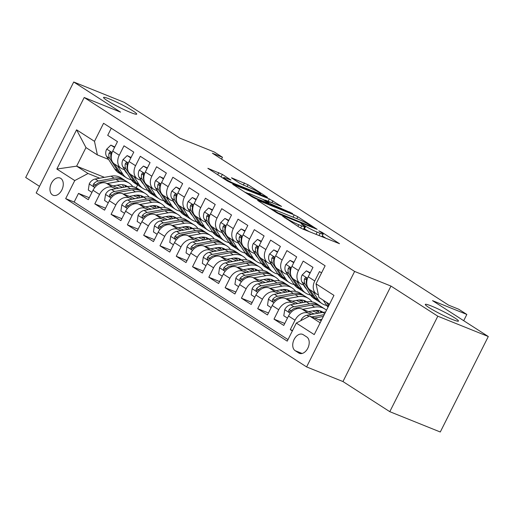 <?xml version="1.0" encoding="UTF-8"?>
<svg xmlns="http://www.w3.org/2000/svg" width="514" height="514" viewBox="0 0 514 514"><rect width="100%" height="100%" fill="white"/><g stroke="black" fill="none" stroke-linecap="round" stroke-linejoin="round"><path stroke-width="0.77" d="M282.578 216.169L299.296 227.259L302.881 229.09L339.51 243.7L321.957 232.289L318.789 230.837L321.378 232.585A9.111 0.855 26.7 0 1 323.177 234.127A9.111 0.855 26.7 0 1 320.151 233.324L317.183 232.129A9.111 0.855 26.7 0 1 305.721 226.282L301.011 223.59L302.945 225.164A9.111 0.855 26.7 0 1 304.744 226.706A9.111 0.855 26.7 0 1 301.718 225.903L298.743 224.708A9.111 0.855 26.7 0 1 287.281 218.861L282.578 216.169M130.569 112.495A18.568 1.748 26.7 0 0 136.73 114.127A18.568 1.748 26.7 0 0 127.658 107.786A18.568 1.748 26.7 0 0 109.713 99.08A18.568 1.748 26.7 0 0 103.552 97.448A18.568 1.748 26.7 0 0 112.624 103.789A18.568 1.748 26.7 0 0 130.569 112.495M452.301 319.445A18.568 1.748 26.7 0 0 458.462 321.083A18.568 1.748 26.7 0 0 449.39 314.735A18.568 1.748 26.7 0 0 431.452 306.036A18.568 1.748 26.7 0 0 425.29 304.397A18.568 1.748 26.7 0 0 434.362 310.745A18.568 1.748 26.7 0 0 452.301 319.445M52.46 194.902A9.284 6.136 -68.1 0 0 53.148 195.256A9.284 6.136 -68.1 0 0 62.078 189.473A9.284 6.136 -68.1 0 0 60.768 178.39A9.284 6.136 -68.1 0 0 60.08 178.037A9.284 6.136 -68.1 0 0 51.149 183.819A9.284 6.136 -68.1 0 0 52.46 194.902M222.369 174.413L207.836 168.303L227.265 180.922L230.844 182.753L267.473 197.363L248.044 184.744L231.422 177.799L240.057 183.479L249.637 187.719A7.62 0.72 26.7 0 1 257 191.285A7.62 0.72 26.7 0 1 260.72 193.887A7.62 0.72 26.7 0 1 258.195 193.219L234.699 183.761A7.62 0.72 26.7 0 1 227.342 180.196A7.62 0.72 26.7 0 1 223.622 177.587A7.62 0.72 26.7 0 1 226.147 178.262L231.004 180.086L222.369 174.413L221.091 176.957M437.812 316.2L390.974 286.073L342.96 381.549L389.792 411.675L437.812 316.2L488.3 336.522L432.505 300.632L466.84 314.452L458.694 309.216L448.594 305.149L212.385 153.211L222.478 157.271L214.338 152.035L180.003 138.215L124.208 102.325L73.72 82.002L25.7 177.478L39.507 186.357M390.974 286.073L354.621 271.443L84.2 97.499L120.552 112.129L73.72 82.002M258.51 200.544L257.565 200.293L258.124 200.775L276.995 212.912L280.573 214.736L317.202 229.353L297.773 216.735L294.188 214.903L258.51 200.544L258.324 200.903M252.13 196.92L232.701 184.301L269.323 198.912L281.543 206.416L265.185 200.087L271.103 204.013L292.646 213.522L255.709 198.745L252.13 196.92M488.3 336.522L440.28 431.998L389.792 411.675M89.269 197.723L78.507 193.399L88.286 199.683L93.021 190.264L99.536 194.459A11.604 8.642 -57.2 0 1 112.804 187.385L116.01 188.677M105.556 208.202L94.801 203.872L104.573 210.162L109.309 200.743L115.83 204.938A11.604 8.642 -57.2 0 1 129.098 197.864L132.297 199.156M121.85 218.681L111.088 214.351L120.867 220.641L125.602 211.222L132.117 215.411A11.604 8.642 -57.2 0 1 145.385 208.343L148.591 209.635M138.137 229.16L127.382 224.83L137.154 231.12L141.89 221.701L148.405 225.89A11.604 8.642 -57.2 0 1 161.679 218.823L164.878 220.114M154.431 239.64L143.669 235.309L153.448 241.599L158.183 232.18L164.698 236.369A11.604 8.642 -57.2 0 1 177.966 229.302L181.172 230.587M170.719 250.119L159.963 245.788L169.736 252.078L174.471 242.659L180.986 246.848A11.604 8.642 -57.2 0 1 194.26 239.781L197.46 241.066M187.012 260.598L176.251 256.268L186.023 262.558L190.765 253.139L197.28 257.328A11.604 8.642 -57.2 0 1 210.547 250.26L213.753 251.545M203.3 271.077L192.544 266.747L202.317 273.03L207.052 263.618L213.567 267.807A11.604 8.642 -57.2 0 1 226.841 260.739L230.041 262.024M219.594 281.556L208.832 277.226L218.604 283.51L223.346 274.097L229.861 278.286A11.604 8.642 -57.2 0 1 243.128 271.219L246.334 272.504M235.881 292.036L225.126 287.705L234.898 293.989L239.633 284.57L246.148 288.765A11.604 8.642 -57.2 0 1 259.422 281.691L262.622 282.983M252.175 302.515L241.413 298.184L251.185 304.468L255.927 295.049L262.442 299.244A11.604 8.642 -57.2 0 1 275.71 292.17L278.916 293.462M268.462 312.994L257.707 308.663L267.479 314.947L272.214 305.528L278.729 309.724A11.604 8.642 -57.2 0 1 292.003 302.65L295.203 303.941M284.756 323.467L273.994 319.143L283.767 325.426L288.508 316.007A11.604 8.642 -57.2 0 1 301.776 308.94L314.183 313.932M321.552 272.889L319.483 271.559L314.748 280.978A11.604 8.642 -57.2 0 0 316.547 293.989A11.604 8.642 -57.2 0 0 317.633 294.554L318.378 294.85M316.547 293.989L310.032 289.8A11.604 8.642 -57.2 0 1 308.233 276.789L312.968 267.37L303.196 261.08L298.461 270.499A11.604 8.642 -57.2 0 0 300.26 283.51A11.604 8.642 -57.2 0 0 301.345 284.075L304.037 285.154M300.26 283.51L293.745 279.32A11.604 8.642 122.8 0 1 291.939 266.31L296.681 256.891L286.902 250.601L282.167 260.02A11.604 8.642 -57.2 0 0 283.966 273.03A11.604 8.642 -57.2 0 0 285.052 273.596L287.75 274.682M283.966 273.03L277.451 268.841A11.604 8.642 122.8 0 1 275.652 255.831L280.387 246.412L270.615 240.128L265.879 249.541A11.604 8.642 -57.2 0 0 267.678 262.551A11.604 8.642 -57.2 0 0 268.764 263.117L271.456 264.202M267.678 262.551L261.163 258.362A11.604 8.642 122.8 0 1 259.358 245.351L264.1 235.932L254.321 229.649L249.586 239.061A11.604 8.642 -57.2 0 0 251.385 252.078A11.604 8.642 -57.2 0 0 252.477 252.637L255.169 253.723M251.385 252.078L244.87 247.883A11.604 8.642 122.8 0 1 243.071 234.872L247.806 225.453L238.033 219.17L233.298 228.589A11.604 8.642 -57.2 0 0 235.097 241.599A11.604 8.642 -57.2 0 0 236.183 242.158L238.875 243.244M235.097 241.599L228.582 237.404A11.604 8.642 122.8 0 1 226.777 224.393L231.518 214.974L221.74 208.69L217.004 218.109A11.604 8.642 -57.2 0 0 218.803 231.12A11.604 8.642 -57.2 0 0 219.896 231.679L222.588 232.765M218.803 231.12L212.288 226.925A11.604 8.642 122.8 0 1 210.489 213.914L215.225 204.495L205.452 198.211L200.717 207.63A11.604 8.642 -57.2 0 0 202.516 220.641A11.604 8.642 -57.2 0 0 203.602 221.2L206.294 222.286M202.516 220.641L196.001 216.445A11.604 8.642 122.8 0 1 194.196 203.435L198.937 194.016L189.158 187.732L184.423 197.151A11.604 8.642 -57.2 0 0 186.222 210.162A11.604 8.642 -57.2 0 0 187.314 210.721L190.007 211.807M186.222 210.162L179.707 205.973A11.604 8.642 122.8 0 1 177.908 192.956L182.643 183.543L172.871 177.253L168.136 186.672A11.604 8.642 -57.2 0 0 169.935 199.683A11.604 8.642 -57.2 0 0 171.021 200.242L173.719 201.327M169.935 199.683L163.42 195.493A11.604 8.642 122.8 0 1 161.621 182.483L166.356 173.064L156.577 166.774L151.842 176.193A11.604 8.642 -57.2 0 0 153.641 189.203A11.604 8.642 -57.2 0 0 154.733 189.762L157.425 190.848M153.641 189.203L147.126 185.014A11.604 8.642 122.8 0 1 145.327 172.004L150.062 162.585L140.29 156.295L135.555 165.714A11.604 8.642 -57.2 0 0 137.354 178.724A11.604 8.642 -57.2 0 0 138.439 179.29L141.138 180.369M137.354 178.724L130.839 174.535A11.604 8.642 122.8 0 1 129.04 161.524L133.775 152.105L124.002 145.815L119.261 155.234A11.604 8.642 -57.2 0 0 121.06 168.245A11.604 8.642 -57.2 0 0 122.152 168.81L124.844 169.89M133.357 195.661L139.018 197.935M93.021 190.264A11.604 8.642 122.8 0 1 106.289 183.196L118.695 188.188M136.107 195.198L139.435 196.534M149.651 206.14L155.312 208.414M109.309 200.743A11.604 8.642 122.8 0 1 122.583 193.675L134.989 198.667M152.401 205.677L155.723 207.013M165.938 216.619L171.599 218.893M125.602 211.222A11.604 8.642 122.8 0 1 138.87 204.154L151.277 209.147M168.688 216.156L172.017 217.493M182.232 227.092L187.893 229.372M141.89 221.701A11.604 8.642 122.8 0 1 155.164 214.634L167.57 219.626M184.982 226.635L188.304 227.972M198.52 237.571L204.18 239.852M158.183 232.18A11.604 8.642 122.8 0 1 171.451 225.113L183.858 230.105M201.27 237.115L204.598 238.451M214.813 248.05L220.467 250.331M174.471 242.659A11.604 8.642 122.8 0 1 187.745 235.585L200.152 240.584M217.563 247.587L220.885 248.93M231.101 258.529L236.761 260.81M190.765 253.139A11.604 8.642 122.8 0 1 204.032 246.065L216.439 251.063M233.851 258.067L237.179 259.409M247.395 269.008L253.049 271.289M207.052 263.618A11.604 8.642 122.8 0 1 220.326 256.544L232.726 261.536M250.145 268.546L253.466 269.889M263.682 279.487L269.342 281.768M223.346 274.097A11.604 8.642 122.8 0 1 236.613 267.023L249.02 272.015M266.432 279.025L269.76 280.361M279.976 289.967L285.63 292.241M239.633 284.57A11.604 8.642 122.8 0 1 252.901 277.502L265.308 282.494M282.726 289.504L286.047 290.84M296.263 300.446L301.924 302.72M255.927 295.049A11.604 8.642 122.8 0 1 269.195 287.981L281.601 292.974M299.013 299.983L302.341 301.32M312.557 310.925L318.211 313.199M272.214 305.528A11.604 8.642 122.8 0 1 285.482 298.461L297.889 303.453M315.307 310.462L318.629 311.799M306.781 336.978L303.202 334.672A8.995 5.943 -68.1 0 0 302.534 334.331A8.995 5.943 -68.1 0 0 293.886 339.934A8.995 5.943 -68.1 0 0 295.152 350.67L298.737 352.977A8.995 5.943 -68.1 0 0 299.405 353.324A8.995 5.943 -68.1 0 0 308.053 347.715A8.995 5.943 -68.1 0 0 306.781 336.978M354.621 271.443L306.601 366.919L36.179 192.968L84.2 97.499M78.507 193.399L74.164 202.041L65.676 198.629L287.23 341.135L296.315 323.075L309.582 316.001L321.231 320.691M65.676 198.629L74.761 180.562L56.842 169.035L76.573 129.817L94.492 141.344L103.571 123.283L325.124 265.789L316.039 283.85L333.959 295.377L314.234 334.601L296.315 323.075M292.562 330.534L290.288 329.615L295.023 320.203A11.604 8.642 -57.2 0 1 308.291 313.129L311.497 314.42M111.281 128.237L107.709 135.336L117.481 141.626L112.746 151.045A11.604 8.642 122.8 0 0 114.545 164.056L121.06 168.245M273.994 319.143L278.729 309.724M257.707 308.663L262.442 299.244M241.413 298.184L246.148 288.765M225.126 287.705L229.861 278.286M208.832 277.226L213.567 267.807M192.544 266.747L197.28 257.328M176.251 256.268L180.986 246.848M159.963 245.788L164.698 236.369M143.669 235.309L148.405 225.89M127.382 224.83L132.117 215.411M111.088 214.351L115.83 204.938M94.801 203.872L99.536 194.459M74.164 202.041L288.007 339.593M290.288 329.615L292.35 330.945M104.419 177.343L76.631 166.157L88.035 173.494L99.716 178.197M117.07 185.181L122.73 187.456M309.582 316.001L320.164 322.811M329.506 304.23L318.931 297.426L316.039 283.85M342.96 381.549L306.601 366.919M221.56 159.109L222.478 157.271M463.699 320.697L466.84 314.452M108.557 159.417L97.377 154.913L85.973 147.582L76.631 166.157L56.842 169.035M137.591 184.969L136.204 187.732M318.577 311.677L316.573 310.385M302.283 301.198L300.285 299.906M285.996 290.718L283.991 289.427M269.702 280.239L267.704 278.954M253.415 269.76L251.41 268.475M237.121 259.281L235.123 257.996M220.834 248.802L218.829 247.517M204.54 238.323L202.542 237.038M188.252 227.843L186.248 226.558M171.959 217.364L169.961 216.079M155.671 206.885L153.667 205.6M94.492 141.344L97.377 154.913M88.035 173.494L74.761 180.562M139.378 196.412L137.379 195.121M76.573 129.817L85.973 147.582M303.427 229.308A9.111 0.855 26.7 0 0 303.446 229.289L304.744 226.706M309.646 231.808A9.111 0.855 26.7 0 1 304.423 228.865L303.845 228.492M321.867 236.729A9.111 0.855 26.7 0 0 321.88 236.71L323.177 234.127M326.358 238.535L322.278 235.913M273.904 209.847L269.413 208.035M278.01 212.899L311.837 226.783L309.788 225.132A9.111 0.855 26.7 0 0 298.326 219.285L276.917 210.669A9.111 0.855 26.7 0 0 273.891 209.866A9.111 0.855 26.7 0 0 275.69 211.408L278.01 212.899L277.772 213.374M244.548 192.043L248.564 193.662M267.717 203.576L267.942 203.126L268.886 203.377L262.969 199.451L265.076 200.306M262.969 199.451L251.108 194.292A7.62 0.72 26.7 0 0 248.583 193.624A7.62 0.72 26.7 0 0 252.303 196.226A7.62 0.72 26.7 0 0 259.666 199.798L267.942 203.126M318.969 319.779L321.957 319.239M300.953 320.601L301.043 320.029A7.691 5.725 -57.2 0 1 306.999 315.236L322.773 312.377A22.192 16.525 -57.2 0 1 325.542 312.107M314.594 318.018L323.37 316.431M324.263 314.658L311.837 316.907M323.319 300.253L326.448 305.072A22.192 16.525 122.8 0 0 328.06 307.102M326.416 302.238L328.722 305.798M329.217 304.808L328.369 303.498M308.522 311.651L314.298 310.61A18.42 13.717 -57.2 0 1 322.663 312.069A18.42 13.717 -57.2 0 1 323.043 312.326M302.675 309.299L314.626 307.134A22.192 16.525 -57.2 0 1 324.7 308.901A22.192 16.525 -57.2 0 1 326.467 310.276M287.448 318.115L283.786 315.757L284.756 309.55A7.691 5.725 -57.2 0 1 290.712 304.757L306.485 301.898A22.192 16.525 -57.2 0 1 316.56 303.658L319.65 305.65A22.192 16.525 122.8 0 0 309.576 303.89L293.802 306.749A7.691 5.725 122.8 0 0 289.074 309.704L288.617 310.732L289.164 311.857L291.027 310.964A7.691 5.725 -57.2 0 1 295.762 308.002L311.535 305.143A22.192 16.525 -57.2 0 1 321.61 306.909L324.7 308.901M317.948 310.45A18.42 13.717 -57.2 0 1 319.091 313.045M320.601 306.325A22.192 16.525 122.8 0 0 319.65 305.65M322.175 312.48A18.42 13.717 122.8 0 0 321.025 311.214M319.894 310.822A18.42 13.717 -57.2 0 1 321.173 312.666M292.235 301.178L298.011 300.131A18.42 13.717 -57.2 0 1 306.37 301.589A18.42 13.717 -57.2 0 1 306.755 301.846M286.388 298.82L298.338 296.655A22.192 16.525 -57.2 0 1 308.413 298.422A22.192 16.525 -57.2 0 1 311.959 301.859M271.154 307.635L267.498 305.277L268.462 299.071A7.691 5.725 -57.2 0 1 274.418 294.278L290.192 291.419A22.192 16.525 -57.2 0 1 300.266 293.179L303.363 295.171A22.192 16.525 122.8 0 0 293.288 293.41L277.515 296.27A7.691 5.725 122.8 0 0 272.78 299.225L272.33 300.26L272.85 301.365L274.733 300.484A7.691 5.725 -57.2 0 1 279.468 297.522L295.242 294.663A22.192 16.525 -57.2 0 1 305.316 296.43L308.413 298.422M301.66 299.97A18.42 13.717 -57.2 0 1 302.804 302.566M304.307 295.846A22.192 16.525 122.8 0 0 303.363 295.171M305.888 302.007A18.42 13.717 122.8 0 0 304.731 300.735M303.607 300.343A18.42 13.717 -57.2 0 1 304.879 302.187M275.941 290.699L281.717 289.652A18.42 13.717 -57.2 0 1 290.082 291.117A18.42 13.717 -57.2 0 1 290.461 291.374M270.094 288.341L282.045 286.176A22.192 16.525 -57.2 0 1 292.119 287.943A22.192 16.525 -57.2 0 1 295.666 291.38M254.867 297.156L251.205 294.798L252.175 288.592A7.691 5.725 -57.2 0 1 258.131 283.799L273.904 280.94A22.192 16.525 -57.2 0 1 283.979 282.7L287.069 284.692A22.192 16.525 122.8 0 0 276.995 282.931L261.221 285.79A7.691 5.725 122.8 0 0 256.492 288.746L256.036 289.78L256.582 290.898L258.446 290.005A7.691 5.725 -57.2 0 1 263.181 287.043L278.954 284.191A22.192 16.525 -57.2 0 1 289.029 285.951L292.119 287.943M285.366 289.491A18.42 13.717 -57.2 0 1 286.51 292.087M288.02 285.366A22.192 16.525 122.8 0 0 287.069 284.692M289.594 291.528A18.42 13.717 122.8 0 0 288.444 290.256M287.313 289.864A18.42 13.717 -57.2 0 1 288.592 291.708M259.654 280.22L265.43 279.173A18.42 13.717 -57.2 0 1 273.789 280.638A18.42 13.717 -57.2 0 1 274.174 280.895M253.807 277.868L265.757 275.697A22.192 16.525 -57.2 0 1 275.832 277.464A22.192 16.525 -57.2 0 1 279.378 280.901M238.58 286.677L234.917 284.319L235.881 278.113A7.691 5.725 -57.2 0 1 241.837 273.319L257.61 270.46A22.192 16.525 -57.2 0 1 267.685 272.227L270.782 274.213A22.192 16.525 122.8 0 0 260.707 272.452L244.934 275.311A7.691 5.725 122.8 0 0 240.199 278.267L239.749 279.301L240.269 280.406L242.152 279.526A7.691 5.725 -57.2 0 1 246.887 276.564L262.66 273.711A22.192 16.525 -57.2 0 1 272.735 275.472L275.832 277.464M269.079 279.012A18.42 13.717 -57.2 0 1 270.223 281.608M271.726 274.887A22.192 16.525 122.8 0 0 270.782 274.213M273.307 281.049A18.42 13.717 122.8 0 0 272.15 279.783M271.026 279.385A18.42 13.717 -57.2 0 1 272.298 281.229M310.032 273.217L306.37 270.859L302.142 274.971A7.691 5.725 122.8 0 0 302.084 282.141L310.154 294.593A22.192 16.525 122.8 0 0 313.958 298.416L317.054 300.407A22.192 16.525 122.8 0 0 318.057 300.992M313.058 291.746L318.301 299.835A22.192 16.525 122.8 0 0 322.105 303.658A22.192 16.525 122.8 0 0 326.705 305.457M310.27 272.735L306.37 270.859M306.929 285.039A7.691 5.725 -57.2 0 1 306.472 280.258L306.453 278.569L305.933 277.926L305.168 278.003L304.513 278.999A7.691 5.725 122.8 0 0 305.181 284.133L313.251 296.584A22.192 16.525 122.8 0 0 317.054 300.407M322.105 303.658L319.008 301.667A22.192 16.525 -57.2 0 1 315.204 297.844L309.961 289.755M293.738 262.738L290.076 260.38L285.855 264.492A7.691 5.725 122.8 0 0 285.79 271.662L293.867 284.113A22.192 16.525 122.8 0 0 297.67 287.936L300.761 289.928A22.192 16.525 122.8 0 0 301.769 290.513M304.404 286.388A18.42 13.717 122.8 0 0 304.86 286.426M296.771 281.267L302.007 289.356A22.192 16.525 122.8 0 0 305.811 293.179A22.192 16.525 122.8 0 0 310.411 294.978M303.459 284.923L304.699 286.831A18.42 13.717 122.8 0 0 306.517 288.984M293.976 262.256L290.076 260.38M290.635 274.56A7.691 5.725 -57.2 0 1 290.179 269.779L290.166 268.09L289.639 267.447L288.874 267.524L288.226 268.52A7.691 5.725 122.8 0 0 288.887 273.654L296.957 286.105A22.192 16.525 122.8 0 0 300.761 289.928M305.811 293.179L302.72 291.187A22.192 16.525 -57.2 0 1 298.917 287.365L293.674 279.275M305.952 288.11A18.42 13.717 -57.2 0 1 305.567 288.007M277.451 252.258L273.789 249.9L269.561 254.012A7.691 5.725 122.8 0 0 269.503 261.183L277.573 273.634A22.192 16.525 122.8 0 0 281.376 277.457L284.473 279.449A22.192 16.525 122.8 0 0 285.482 280.034M288.116 275.909A18.42 13.717 122.8 0 0 288.572 275.947M280.477 270.788L285.72 278.877A22.192 16.525 122.8 0 0 289.523 282.7A22.192 16.525 122.8 0 0 294.124 284.499M287.172 274.444L288.405 276.352A18.42 13.717 122.8 0 0 290.23 278.504M277.688 251.776L273.789 249.9M274.347 264.08A7.691 5.725 -57.2 0 1 273.891 259.3L273.872 257.61L273.352 256.968L272.587 257.045L271.932 258.041A7.691 5.725 122.8 0 0 272.6 263.174L280.67 275.626A22.192 16.525 122.8 0 0 284.473 279.449M289.523 282.7L286.426 280.708A22.192 16.525 -57.2 0 1 282.623 276.885L277.38 268.796M289.658 277.631A18.42 13.717 -57.2 0 1 289.279 277.528M261.157 241.779L257.495 239.421L253.273 243.54A7.691 5.725 122.8 0 0 253.209 250.703L261.285 263.155A22.192 16.525 122.8 0 0 265.089 266.978L268.179 268.97A22.192 16.525 122.8 0 0 269.188 269.554M271.829 265.43A18.42 13.717 122.8 0 0 272.279 265.468M264.19 260.309L269.426 268.398A22.192 16.525 122.8 0 0 273.23 272.221A22.192 16.525 122.8 0 0 277.83 274.02M270.878 263.965L272.118 265.873A18.42 13.717 122.8 0 0 273.936 268.025M261.395 241.304L257.495 239.421M258.054 253.601A7.691 5.725 -57.2 0 1 257.598 248.821L257.585 247.131L257.058 246.489L256.293 246.566L255.644 247.562A7.691 5.725 122.8 0 0 256.306 252.695L264.376 265.147A22.192 16.525 122.8 0 0 268.179 268.97M273.23 272.221L270.139 270.229A22.192 16.525 -57.2 0 1 266.336 266.406L261.093 258.317M273.371 267.151A18.42 13.717 -57.2 0 1 272.985 267.049M243.36 269.741L249.136 268.693A18.42 13.717 -57.2 0 1 257.501 270.158A18.42 13.717 -57.2 0 1 257.88 270.415M237.513 267.389L249.463 265.224A22.192 16.525 -57.2 0 1 259.538 266.984A22.192 16.525 -57.2 0 1 263.084 270.422M222.286 276.198L218.623 273.84L219.594 267.633A7.691 5.725 -57.2 0 1 225.55 262.84L241.323 259.981A22.192 16.525 -57.2 0 1 251.397 261.748L254.488 263.733A22.192 16.525 122.8 0 0 244.413 261.973L228.64 264.832A7.691 5.725 122.8 0 0 223.911 267.788L223.455 268.822L223.982 269.934L225.864 269.047A7.691 5.725 -57.2 0 1 230.6 266.091L246.373 263.232A22.192 16.525 -57.2 0 1 256.447 264.993L259.538 266.984M252.785 268.533A18.42 13.717 -57.2 0 1 253.929 271.129M255.439 264.414A22.192 16.525 122.8 0 0 254.488 263.733M257.013 270.57A18.42 13.717 122.8 0 0 255.863 269.304M254.732 268.906A18.42 13.717 -57.2 0 1 256.011 270.749M244.87 231.3L241.207 228.942L236.98 233.06A7.691 5.725 122.8 0 0 236.922 240.224L244.992 252.682A22.192 16.525 122.8 0 0 248.795 256.499L251.892 258.491A22.192 16.525 122.8 0 0 252.901 259.075M255.535 254.95A18.42 13.717 122.8 0 0 255.991 254.989M247.896 249.83L253.139 257.919A22.192 16.525 122.8 0 0 256.942 261.742A22.192 16.525 122.8 0 0 261.542 263.541M254.591 253.486L255.824 255.394A18.42 13.717 122.8 0 0 257.649 257.546M245.107 230.825L241.207 228.942M241.766 243.122A7.691 5.725 -57.2 0 1 241.31 238.342L241.291 236.652L240.77 236.016L240.006 236.087L239.351 237.082A7.691 5.725 122.8 0 0 240.019 242.216L248.089 254.668A22.192 16.525 122.8 0 0 251.892 258.491M256.942 261.742L253.845 259.75A22.192 16.525 -57.2 0 1 250.042 255.927L244.799 247.838M257.077 256.672A18.42 13.717 -57.2 0 1 256.698 256.57M227.072 259.262L232.848 258.214A18.42 13.717 -57.2 0 1 241.207 259.679A18.42 13.717 -57.2 0 1 241.593 259.936M221.226 256.91L233.176 254.745A22.192 16.525 -57.2 0 1 243.25 256.505A22.192 16.525 -57.2 0 1 246.797 259.943M205.998 265.719L202.336 263.367L203.3 257.154A7.691 5.725 -57.2 0 1 209.256 252.361L225.029 249.502A22.192 16.525 -57.2 0 1 235.104 251.269L238.2 253.261A22.192 16.525 122.8 0 0 228.126 251.494L212.353 254.353A7.691 5.725 122.8 0 0 207.617 257.315L207.168 258.343L207.688 259.454L209.577 258.568A7.691 5.725 -57.2 0 1 214.306 255.612L230.079 252.753A22.192 16.525 -57.2 0 1 240.154 254.514L243.25 256.505M236.498 258.054A18.42 13.717 -57.2 0 1 237.641 260.649M239.145 253.935A22.192 16.525 122.8 0 0 238.2 253.261M240.725 260.09A18.42 13.717 122.8 0 0 239.575 258.825M238.445 258.433A18.42 13.717 -57.2 0 1 239.717 260.27M228.576 220.821L224.914 218.469L220.692 222.581A7.691 5.725 122.8 0 0 220.634 229.745L228.704 242.203A22.192 16.525 122.8 0 0 232.508 246.026L235.598 248.011A22.192 16.525 122.8 0 0 236.607 248.596M239.248 244.471A18.42 13.717 122.8 0 0 239.697 244.51M231.608 239.351L236.845 247.44A22.192 16.525 122.8 0 0 240.648 251.262A22.192 16.525 122.8 0 0 245.249 253.061M238.297 243.006L239.537 244.921A18.42 13.717 122.8 0 0 241.355 247.067M228.82 220.345L224.914 218.469M225.473 232.643A7.691 5.725 -57.2 0 1 225.016 227.863L225.003 226.173L224.457 225.524L223.712 225.607L223.063 226.603A7.691 5.725 122.8 0 0 223.725 231.737L231.795 244.195A22.192 16.525 122.8 0 0 235.598 248.011M240.648 251.262L237.558 249.271A22.192 16.525 -57.2 0 1 233.754 245.448L228.512 237.359M240.79 246.193A18.42 13.717 -57.2 0 1 240.411 246.09M210.779 248.782L216.555 247.735A18.42 13.717 -57.2 0 1 224.92 249.2A18.42 13.717 -57.2 0 1 225.299 249.457M204.932 246.431L216.882 244.266A22.192 16.525 -57.2 0 1 226.963 246.026A22.192 16.525 -57.2 0 1 230.503 249.47M189.705 255.24L186.042 252.888L187.012 246.675A7.691 5.725 -57.2 0 1 192.968 241.882L208.742 239.023A22.192 16.525 -57.2 0 1 218.816 240.79L221.913 242.781A22.192 16.525 122.8 0 0 211.832 241.015L196.059 243.874A7.691 5.725 122.8 0 0 191.33 246.836L190.874 247.864L191.401 248.975L193.283 248.089A7.691 5.725 -57.2 0 1 198.018 245.133L213.792 242.274A22.192 16.525 -57.2 0 1 223.866 244.034L226.963 246.026M220.204 247.575A18.42 13.717 -57.2 0 1 221.348 250.17M222.858 243.456A22.192 16.525 122.8 0 0 221.913 242.781M224.438 249.611A18.42 13.717 122.8 0 0 223.282 248.346M222.151 247.954A18.42 13.717 -57.2 0 1 223.429 249.791M212.288 210.342L208.626 207.99L204.399 212.102A7.691 5.725 122.8 0 0 204.341 219.266L212.411 231.724A22.192 16.525 122.8 0 0 216.214 235.547L219.311 237.539A22.192 16.525 122.8 0 0 220.32 238.117M222.954 233.992A18.42 13.717 122.8 0 0 223.41 234.031M215.315 228.871L220.557 236.96A22.192 16.525 122.8 0 0 224.361 240.783A22.192 16.525 122.8 0 0 228.961 242.582M222.009 232.534L223.243 234.442A18.42 13.717 122.8 0 0 225.068 236.588M212.526 209.866L208.626 207.99M209.185 222.164A7.691 5.725 -57.2 0 1 208.729 217.383L208.71 215.694L208.189 215.058L207.425 215.135L206.769 216.124A7.691 5.725 122.8 0 0 207.438 221.258L215.507 233.716A22.192 16.525 122.8 0 0 219.311 237.539M224.361 240.783L221.264 238.792A22.192 16.525 -57.2 0 1 217.461 234.969L212.218 226.88M224.496 235.714A18.42 13.717 -57.2 0 1 224.117 235.611M194.491 238.303L200.267 237.256A18.42 13.717 -57.2 0 1 208.626 238.721A18.42 13.717 -57.2 0 1 209.012 238.978M188.644 235.952L200.595 233.786A22.192 16.525 -57.2 0 1 210.669 235.547A22.192 16.525 -57.2 0 1 214.216 238.991M173.417 244.76L169.755 242.409L170.719 236.196A7.691 5.725 -57.2 0 1 176.675 231.403L192.448 228.544A22.192 16.525 -57.2 0 1 202.522 230.311L205.619 232.302A22.192 16.525 122.8 0 0 195.545 230.535L179.772 233.395A7.691 5.725 122.8 0 0 175.036 236.356L174.587 237.384L175.113 238.496L176.996 237.609A7.691 5.725 -57.2 0 1 181.725 234.654L197.498 231.795A22.192 16.525 -57.2 0 1 207.572 233.555L210.669 235.547M203.917 237.102A18.42 13.717 -57.2 0 1 205.06 239.691M206.57 232.977A22.192 16.525 122.8 0 0 205.619 232.302M208.144 239.132A18.42 13.717 122.8 0 0 206.994 237.866M205.863 237.474A18.42 13.717 -57.2 0 1 207.136 239.312M195.995 199.862L192.332 197.511L188.111 201.623A7.691 5.725 122.8 0 0 188.053 208.787L196.123 221.245A22.192 16.525 122.8 0 0 199.927 225.068L203.017 227.059A22.192 16.525 122.8 0 0 204.026 227.638M206.667 223.513A18.42 13.717 122.8 0 0 207.116 223.551M199.027 218.392L204.264 226.481A22.192 16.525 122.8 0 0 208.067 230.304A22.192 16.525 122.8 0 0 212.667 232.103M205.716 222.054L206.956 223.963A18.42 13.717 122.8 0 0 208.774 226.109M196.239 199.387L192.332 197.511M192.891 211.684A7.691 5.725 -57.2 0 1 192.435 206.904L192.422 205.214L191.876 204.566L191.131 204.656L190.482 205.651A7.691 5.725 122.8 0 0 191.144 210.779L199.214 223.237A22.192 16.525 122.8 0 0 203.017 227.059M208.067 230.304L204.977 228.312A22.192 16.525 -57.2 0 1 201.173 224.489L195.93 216.4M208.209 225.235A18.42 13.717 -57.2 0 1 207.829 225.132M178.197 227.824L183.973 226.777A18.42 13.717 -57.2 0 1 192.339 228.242A18.42 13.717 -57.2 0 1 192.718 228.499M172.351 225.473L184.301 223.307A22.192 16.525 -57.2 0 1 194.382 225.068A22.192 16.525 -57.2 0 1 197.922 228.512M157.123 234.281L153.461 231.93L154.431 225.723A7.691 5.725 -57.2 0 1 160.387 220.924L176.161 218.064A22.192 16.525 -57.2 0 1 186.235 219.831L189.332 221.823A22.192 16.525 122.8 0 0 179.251 220.056L163.478 222.915A7.691 5.725 122.8 0 0 158.749 225.877L158.293 226.905L158.82 228.017L160.702 227.13A7.691 5.725 -57.2 0 1 165.437 224.175L181.211 221.316A22.192 16.525 -57.2 0 1 191.285 223.082L194.382 225.068M187.623 226.623A18.42 13.717 -57.2 0 1 188.767 229.212M190.276 222.498A22.192 16.525 122.8 0 0 189.332 221.823M191.857 228.653A18.42 13.717 122.8 0 0 190.7 227.387M189.57 226.995A18.42 13.717 -57.2 0 1 190.848 228.839M179.707 189.383L176.045 187.032L171.824 191.144A7.691 5.725 122.8 0 0 171.76 198.308L179.829 210.766A22.192 16.525 122.8 0 0 183.633 214.589L186.73 216.58A22.192 16.525 122.8 0 0 187.738 217.159M190.373 213.034A18.42 13.717 122.8 0 0 190.829 213.072M182.733 207.919L187.976 216.002A22.192 16.525 122.8 0 0 191.78 219.825A22.192 16.525 122.8 0 0 196.38 221.624M189.428 211.575L190.662 213.483A18.42 13.717 122.8 0 0 192.487 215.636M179.945 188.908L176.045 187.032M176.604 201.212A7.691 5.725 -57.2 0 1 176.148 196.425L176.135 194.735L175.608 194.099L174.844 194.176L174.188 195.172A7.691 5.725 122.8 0 0 174.856 200.299L182.926 212.757A22.192 16.525 122.8 0 0 186.73 216.58M191.78 219.825L188.683 217.833A22.192 16.525 -57.2 0 1 184.879 214.017L179.637 205.928M191.915 214.756A18.42 13.717 -57.2 0 1 191.536 214.653M161.91 217.345L167.686 216.298A18.42 13.717 -57.2 0 1 176.045 217.763A18.42 13.717 -57.2 0 1 176.43 218.02M156.063 214.993L168.014 212.828A22.192 16.525 -57.2 0 1 178.088 214.589A22.192 16.525 -57.2 0 1 181.635 218.032M140.836 223.802L137.174 221.45L138.137 215.244A7.691 5.725 -57.2 0 1 144.093 210.444L159.867 207.592A22.192 16.525 -57.2 0 1 169.941 209.352L173.038 211.344A22.192 16.525 122.8 0 0 162.964 209.577L147.19 212.436A7.691 5.725 122.8 0 0 142.455 215.398L142.005 216.426L142.532 217.538L144.415 216.657A7.691 5.725 -57.2 0 1 149.144 213.696L164.917 210.836A22.192 16.525 -57.2 0 1 174.991 212.603L178.088 214.589M171.335 216.143A18.42 13.717 -57.2 0 1 172.479 218.733M173.989 212.019A22.192 16.525 122.8 0 0 173.038 211.344M175.563 218.174A18.42 13.717 122.8 0 0 174.413 216.908M173.282 216.516A18.42 13.717 -57.2 0 1 174.554 218.36M163.413 178.904L159.751 176.553L155.53 180.665A7.691 5.725 122.8 0 0 155.472 187.828L163.542 200.287A22.192 16.525 122.8 0 0 167.346 204.109L170.436 206.101A22.192 16.525 122.8 0 0 171.445 206.679M174.085 202.555A18.42 13.717 122.8 0 0 174.535 202.593M166.446 197.44L171.689 205.523A22.192 16.525 122.8 0 0 175.486 209.346A22.192 16.525 122.8 0 0 180.086 211.151M173.134 201.096L174.374 203.004A18.42 13.717 122.8 0 0 176.193 205.157M163.658 178.429L159.751 176.553M160.31 190.733A7.691 5.725 -57.2 0 1 159.854 185.946L159.841 184.256L159.314 183.62L158.55 183.697L157.901 184.693A7.691 5.725 122.8 0 0 158.563 189.82L166.639 202.278A22.192 16.525 122.8 0 0 170.436 206.101M175.486 209.346L172.396 207.354A22.192 16.525 -57.2 0 1 168.592 203.538L163.349 195.448M175.627 204.276A18.42 13.717 -57.2 0 1 175.248 204.174M145.616 206.866L151.392 205.818A18.42 13.717 -57.2 0 1 159.758 207.283A18.42 13.717 -57.2 0 1 160.137 207.54M139.769 204.514L151.72 202.349A22.192 16.525 -57.2 0 1 161.801 204.116A22.192 16.525 -57.2 0 1 165.341 207.553M124.542 213.323L120.88 210.971L121.85 204.765A7.691 5.725 -57.2 0 1 127.806 199.972L143.579 197.113A22.192 16.525 -57.2 0 1 153.654 198.873L156.751 200.865A22.192 16.525 122.8 0 0 146.67 199.104L130.903 201.957A7.691 5.725 122.8 0 0 126.168 204.919L125.712 205.947L126.238 207.058L128.121 206.178A7.691 5.725 -57.2 0 1 132.856 203.216L148.63 200.357A22.192 16.525 -57.2 0 1 158.704 202.124L161.801 204.116M155.042 205.664A18.42 13.717 -57.2 0 1 156.185 208.254M157.695 201.539A22.192 16.525 122.8 0 0 156.751 200.865M159.276 207.695A18.42 13.717 122.8 0 0 158.119 206.429M156.988 206.037A18.42 13.717 -57.2 0 1 158.267 207.881M147.126 168.425L143.464 166.073L139.243 170.185A7.691 5.725 122.8 0 0 139.178 177.356L147.248 189.807A22.192 16.525 122.8 0 0 151.052 193.63L154.149 195.622A22.192 16.525 122.8 0 0 155.157 196.207M157.792 192.075A18.42 13.717 122.8 0 0 158.248 192.114M150.152 186.961L155.395 195.05A22.192 16.525 122.8 0 0 159.199 198.867A22.192 16.525 122.8 0 0 163.799 200.672M156.847 190.617L158.081 192.525A18.42 13.717 122.8 0 0 159.905 194.677M147.364 167.949L143.464 166.073M144.023 180.253A7.691 5.725 -57.2 0 1 143.567 175.473L143.554 173.783L143.027 173.141L142.262 173.218L141.613 174.214A7.691 5.725 122.8 0 0 142.275 179.341L150.345 191.799A22.192 16.525 122.8 0 0 154.149 195.622M159.199 198.867L156.102 196.881A22.192 16.525 -57.2 0 1 152.298 193.058L147.055 184.969M159.334 193.797A18.42 13.717 -57.2 0 1 158.954 193.694M129.329 196.387L135.105 195.346A18.42 13.717 -57.2 0 1 143.47 196.804A18.42 13.717 -57.2 0 1 143.849 197.061M123.482 194.035L135.433 191.87A22.192 16.525 -57.2 0 1 145.507 193.637A22.192 16.525 -57.2 0 1 149.054 197.074M108.255 202.85L104.593 200.492L105.556 194.286A7.691 5.725 -57.2 0 1 111.512 189.493L127.286 186.633A22.192 16.525 -57.2 0 1 137.36 188.394L140.457 190.386A22.192 16.525 122.8 0 0 130.383 188.625L114.609 191.478A7.691 5.725 122.8 0 0 109.874 194.44L109.424 195.468L109.97 196.592L111.834 195.699A7.691 5.725 -57.2 0 1 116.562 192.737L132.336 189.878A22.192 16.525 -57.2 0 1 142.41 191.645L145.507 193.637M138.754 195.185A18.42 13.717 -57.2 0 1 139.898 197.774M141.408 191.06A22.192 16.525 122.8 0 0 140.457 190.386M142.982 197.215A18.42 13.717 122.8 0 0 141.832 195.95M140.701 195.558A18.42 13.717 -57.2 0 1 141.973 197.402M130.832 157.952L127.17 155.594L122.949 159.706A7.691 5.725 122.8 0 0 122.891 166.877L130.961 179.328A22.192 16.525 122.8 0 0 134.764 183.151L137.855 185.143A22.192 16.525 122.8 0 0 138.864 185.727M141.504 181.603A18.42 13.717 122.8 0 0 141.954 181.641M133.865 176.482L139.108 184.571A22.192 16.525 122.8 0 0 142.905 188.394A22.192 16.525 122.8 0 0 147.505 190.193M140.553 180.138L141.793 182.046A18.42 13.717 122.8 0 0 143.612 184.198M131.076 157.47L127.17 155.594M127.729 169.774A7.691 5.725 -57.2 0 1 127.273 164.994L127.26 163.304L126.733 162.662L125.969 162.739L125.32 163.735A7.691 5.725 122.8 0 0 125.981 168.868L134.058 181.32A22.192 16.525 122.8 0 0 137.855 185.143M142.905 188.394L139.814 186.402A22.192 16.525 -57.2 0 1 136.011 182.579L130.768 174.49M143.046 183.318A18.42 13.717 -57.2 0 1 142.667 183.222M113.035 185.914L118.811 184.867A18.42 13.717 -57.2 0 1 127.176 186.325A18.42 13.717 -57.2 0 1 127.556 186.582M107.188 183.556L119.139 181.391A22.192 16.525 -57.2 0 1 129.22 183.157A22.192 16.525 -57.2 0 1 132.76 186.595M91.961 192.371L88.299 190.013L89.269 183.806A7.691 5.725 -57.2 0 1 95.225 179.013L110.998 176.154A22.192 16.525 -57.2 0 1 121.073 177.915L124.17 179.906A22.192 16.525 122.8 0 0 114.089 178.146L98.322 181.005A7.691 5.725 122.8 0 0 93.587 183.961L93.13 184.989L93.677 186.113L95.54 185.22A7.691 5.725 -57.2 0 1 100.275 182.258L116.048 179.399A22.192 16.525 -57.2 0 1 126.123 181.166L129.22 183.157M122.46 184.706A18.42 13.717 -57.2 0 1 123.604 187.302M125.114 180.581A22.192 16.525 122.8 0 0 124.17 179.906M126.695 186.736A18.42 13.717 122.8 0 0 125.538 185.47M124.407 185.079A18.42 13.717 -57.2 0 1 125.686 186.923M114.545 147.473L110.883 145.115L106.661 149.227A7.691 5.725 122.8 0 0 106.597 156.397L114.667 168.849A22.192 16.525 122.8 0 0 118.471 172.672L121.567 174.664A22.192 16.525 122.8 0 0 122.576 175.248M125.21 171.123A18.42 13.717 122.8 0 0 125.667 171.162M117.571 166.003L122.814 174.092A22.192 16.525 122.8 0 0 126.617 177.915A22.192 16.525 122.8 0 0 131.218 179.714M124.266 169.659L125.5 171.567A18.42 13.717 122.8 0 0 127.324 173.719M114.783 146.991L110.883 145.115M111.442 159.295A7.691 5.725 -57.2 0 1 110.985 154.515L110.973 152.825L110.446 152.183L109.681 152.26L109.032 153.256A7.691 5.725 122.8 0 0 109.694 158.389L117.764 170.841A22.192 16.525 122.8 0 0 121.567 174.664M126.617 177.915L123.521 175.923A22.192 16.525 -57.2 0 1 119.717 172.1L114.474 164.011M126.759 172.839A18.42 13.717 -57.2 0 1 126.373 172.743M106.289 183.196L112.804 187.385M122.583 193.675L129.098 197.864M138.87 204.154L145.385 208.343M155.164 214.634L161.679 218.823M171.451 225.113L177.966 229.302M187.745 235.585L194.26 239.781M204.032 246.065L210.547 250.26M220.326 256.544L226.841 260.739M236.613 267.023L243.128 271.219M252.901 277.502L259.422 281.691M269.195 287.981L275.71 292.17M285.482 298.461L292.003 302.65M301.776 308.94L308.291 313.129M308.233 276.789L314.748 280.978M112.746 151.045L119.261 155.234M129.04 161.524L135.555 165.714M145.327 172.004L151.842 176.193M161.621 182.483L168.136 186.672M177.908 192.956L184.423 197.151M194.196 203.435L200.717 207.63M210.489 213.914L217.004 218.109M226.777 224.393L233.298 228.589M243.071 234.872L249.586 239.061M259.358 245.351L265.879 249.541M275.652 255.831L282.167 260.02M291.939 266.31L298.461 270.499M288.508 316.007L295.023 320.203M300.118 353.536L298.737 352.977M302.097 353.465L295.152 350.67M287.03 219.369L287.281 218.861M297.908 226.366L298.743 224.708M300.645 228.03L301.718 225.903M303.266 225.376L303.523 224.869M304.423 228.865L305.721 226.282M316.046 234.384L317.183 232.129M319.021 235.579L320.151 233.324M321.7 232.797L321.957 232.289M284.833 217.955L285.084 217.448M293.057 217.165L294.188 214.903M296.796 218.668L297.773 216.735M280.291 214.621L280.515 214.177M311.612 227.233L311.837 226.783M275.44 211.909L275.69 211.408M233.459 184.911L233.645 184.552M268.192 201.167L269.323 198.912M271.932 202.677L272.908 200.736M265.487 201.077L265.744 200.569M270.717 204.784L271.103 204.013M274.457 206.287L274.682 205.844M289.523 212.353L289.748 211.903M259.442 200.248L259.666 199.798M230.285 179.926L230.445 179.604M234.474 184.211L234.699 183.761M257.97 193.669L258.195 193.219M232.187 178.409L232.367 178.05M243.328 185.175L244.458 182.92M247.067 186.685L248.044 184.744M266.753 197.203L266.914 196.881M208.594 168.92L208.78 168.56M217.692 174.766L218.791 172.588M301.018 320.183L301.345 320.389M322.773 312.377L324.764 313.656M306.999 315.236L308.824 316.406M328.44 306.357L326.448 305.072M284.73 309.704L290.269 313.264M311.535 305.143L314.626 307.134M306.485 301.898L309.576 303.89M295.762 308.002L296.893 308.734M290.712 304.757L293.802 306.749M291.329 310.617L289.074 309.704M268.436 299.225L273.975 302.791M295.242 294.663L298.338 296.655M290.192 291.419L293.288 293.41M279.468 297.522L280.605 298.255M274.418 294.278L277.515 296.27M275.041 300.137L272.78 299.225M252.149 288.746L257.687 292.312M278.954 284.191L282.045 286.176M273.904 280.94L276.995 282.931M263.181 287.043L264.312 287.776M258.131 283.799L261.221 285.79M258.748 289.658L256.492 288.746M235.855 278.267L241.394 281.833M262.66 273.711L265.757 275.697M257.61 270.46L260.707 272.452M246.887 276.564L248.024 277.297M241.837 273.319L244.934 275.311M242.46 279.179L240.199 278.267M307.571 278.292L302.251 274.868M313.251 296.584L310.154 294.593M318.301 299.835L315.204 297.844M305.181 284.133L302.084 282.141M306.55 279.815L304.513 278.999M291.284 267.813L285.957 264.389M296.957 286.105L293.867 284.113M302.007 289.356L298.917 287.365M288.887 273.654L285.79 271.662M290.256 269.336L288.226 268.52M274.99 257.334L269.67 253.91M280.67 275.626L277.573 273.634M285.72 278.877L282.623 276.885M272.6 263.174L269.503 261.183M273.968 258.857L271.932 258.041M258.703 246.861L253.376 243.43M264.376 265.147L261.285 263.155M269.426 268.398L266.336 266.406M256.306 252.695L253.209 250.703M257.675 248.378L255.644 247.562M219.568 267.788L225.106 271.353M246.373 263.232L249.463 265.224M241.323 259.981L244.413 261.973M230.6 266.091L231.73 266.817M225.55 262.84L228.64 264.832M226.166 268.7L223.911 267.788M242.409 236.382L237.089 232.958M248.089 254.668L244.992 252.682M253.139 257.919L250.042 255.927M240.019 242.216L236.922 240.224M241.387 237.905L239.351 237.082M203.274 257.308L208.812 260.874M230.079 252.753L233.176 254.745M225.029 249.502L228.126 251.494M214.306 255.612L215.443 256.338M209.256 252.361L212.353 254.353M209.879 258.221L207.617 257.315M226.121 225.903L220.795 222.478M231.795 244.195L228.704 242.203M236.845 247.44L233.754 245.448M223.725 231.737L220.634 229.745M225.093 227.426L223.063 226.603M186.987 246.829L192.525 250.395M213.792 242.274L216.882 244.266M208.742 239.023L211.832 241.015M198.018 245.133L199.149 245.859M192.968 241.882L196.059 243.874M193.585 247.742L191.33 246.836M209.828 215.424L204.508 211.999M215.507 233.716L212.411 231.724M220.557 236.96L217.461 234.969M207.438 221.258L204.341 219.266M208.806 216.947L206.769 216.124M170.693 236.356L176.238 239.916M197.498 231.795L200.595 233.786M192.448 228.544L195.545 230.535M181.725 234.654L182.862 235.38M176.675 231.403L179.772 233.395M177.298 237.262L175.036 236.356M193.54 204.945L188.214 201.52M199.214 223.237L196.123 221.245M204.264 226.481L201.173 224.489M191.144 210.779L188.053 208.787M192.512 206.467L190.482 205.651M154.406 225.877L159.944 229.437M181.211 221.316L184.301 223.307M176.161 218.064L179.251 220.056M165.437 224.175L166.568 224.901M160.387 220.924L163.478 222.915M161.004 226.783L158.749 225.877M177.253 194.465L171.927 191.041M182.926 212.757L179.829 210.766M187.976 216.002L184.879 214.017M174.856 200.299L171.76 198.308M176.225 195.988L174.188 195.172M138.112 215.398L143.657 218.958M164.917 210.836L168.014 212.828M159.867 207.592L162.964 209.577M149.144 213.696L150.281 214.428M144.093 210.444L147.19 212.436M144.717 216.304L142.455 215.398M160.959 183.986L155.633 180.562M166.639 202.278L163.542 200.287M171.689 205.523L168.592 203.538M158.563 189.82L155.472 187.828M159.931 185.509L157.901 184.693M121.824 204.919L127.363 208.478M148.63 200.357L151.72 202.349M143.579 197.113L146.67 199.104M132.856 203.216L133.987 203.949M127.806 199.972L130.903 201.957M128.423 205.825L126.168 204.919M144.672 173.507L139.345 170.083M150.345 191.799L147.248 189.807M155.395 195.05L152.298 193.058M142.275 179.341L139.178 177.356M143.644 175.03L141.613 174.214M105.537 194.44L111.075 197.999M132.336 189.878L135.433 191.87M127.286 186.633L130.383 188.625M116.562 192.737L117.7 193.47M111.512 189.493L114.609 191.478M112.136 195.352L109.874 194.44M128.378 163.028L123.052 159.603M134.058 181.32L130.961 179.328M139.108 184.571L136.011 182.579M125.981 168.868L122.891 166.877M127.35 164.551L125.32 163.735M89.243 183.961L94.782 187.52M116.048 179.399L119.139 181.391M110.998 176.154L114.089 178.146M100.275 182.258L101.406 182.99M95.225 179.013L98.322 181.005M95.842 184.873L93.587 183.961M112.091 152.549L106.764 149.124M117.764 170.841L114.667 168.849M122.814 174.092L119.717 172.1M109.694 158.389L106.597 156.397M111.063 154.071L109.032 153.256M312.236 227.484L312.499 226.957M273.493 210.663L273.891 209.866M264.883 200.685L265.185 200.087M248.198 194.388L248.583 193.624M268.61 203.936L268.886 203.377M223.243 178.339L223.622 177.587M260.354 194.626L260.72 193.887"/></g></svg>
